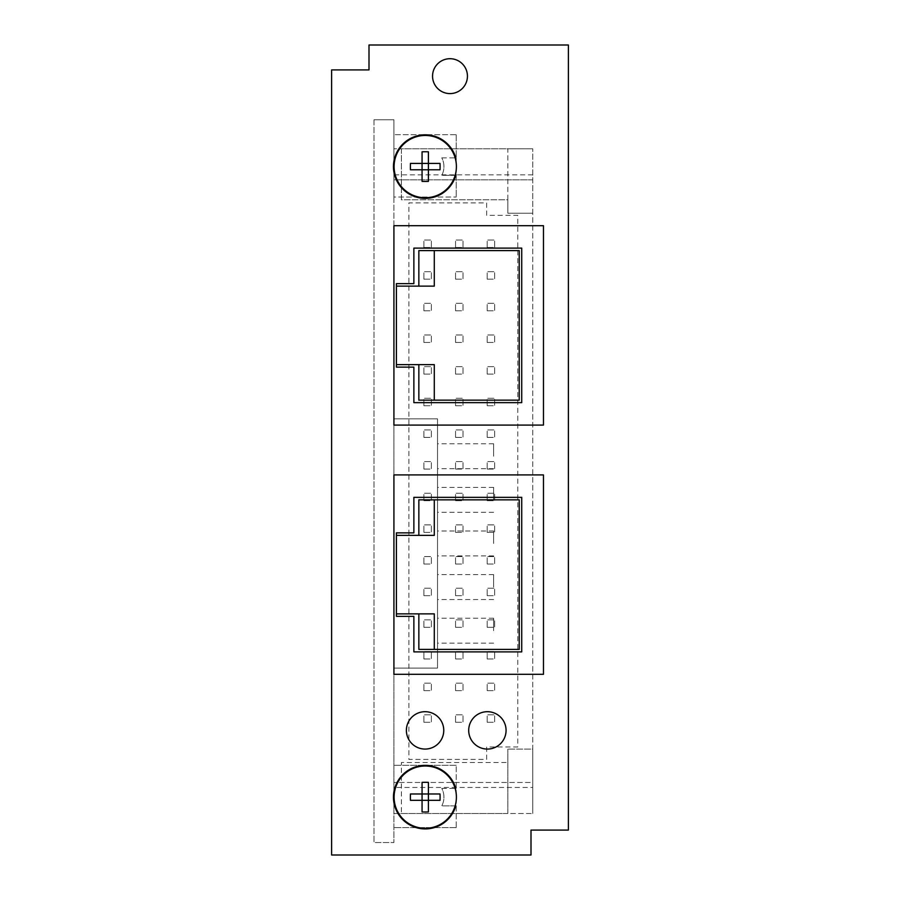 <?xml version="1.0" encoding="UTF-8"?>
<svg xmlns="http://www.w3.org/2000/svg" width="900" height="900" viewBox="0 0 900 900"><rect width="100%" height="100%" fill="white"/><g stroke="black" fill="none" stroke-linecap="round" stroke-linejoin="round"><path stroke-width="0.67" stroke-dasharray="4.5 3.38" d="M393.919 197.032L393.919 225.697L543.465 225.697L393.919 225.697L543.465 225.697L543.465 425.081L393.919 425.081L393.919 225.697L393.919 474.919L543.465 474.919L393.919 474.919L543.465 474.919L543.465 674.303L393.919 674.303L393.919 474.919L393.919 842.535L393.919 813.499L401.4 813.499L401.4 762.536L507.825 762.536L401.4 762.536L401.4 813.499L507.825 813.499L507.825 749.081L507.825 813.499L532.744 813.499L393.919 813.499L393.919 119.767L393.919 197.032L456.233 197.032L393.919 197.032M393.919 668.081L393.919 418.849L393.919 668.081L437.535 668.081L437.535 418.849L393.919 418.849L437.535 418.849L437.535 668.081L393.919 668.081M440.021 163.417L428.411 163.417L428.411 151.819M410.468 163.417L422.066 163.417L422.066 151.819M440.021 793.98L428.411 793.98L428.411 782.381M410.468 793.98L422.066 793.98L422.066 782.381M441.776 157.871L455.794 157.871A31.781 31.781 0 0 0 406.868 140.67A31.781 31.781 0 0 0 406.868 192.532A31.781 31.781 0 0 0 455.794 175.32L441.776 175.32A18.698 18.698 0 0 0 441.776 157.871L455.141 157.871A31.151 31.151 0 0 0 394.088 166.601A31.151 31.151 0 0 0 455.141 175.32L441.776 175.32A18.698 18.698 0 0 0 441.776 157.871M441.776 788.434L455.794 788.434A31.781 31.781 0 0 0 406.868 771.221A31.781 31.781 0 0 0 406.868 823.084A31.781 31.781 0 0 0 455.794 805.871L441.776 805.871A18.698 18.698 0 0 0 441.776 788.434L455.141 788.434A31.151 31.151 0 0 0 394.088 797.153A31.151 31.151 0 0 0 455.141 805.871L441.776 805.871A18.698 18.698 0 0 0 441.776 788.434M418.849 364.635L418.849 400.151L519.233 400.151L519.233 250.616L418.849 250.616L418.849 286.132M418.849 613.867L418.849 649.384L519.233 649.384L519.233 499.849L418.849 499.849L418.849 535.365M432.551 76.151A17.449 17.449 0 0 0 458.719 91.26A17.449 17.449 0 0 0 458.719 61.042A17.449 17.449 0 0 0 432.551 76.151M568.384 830.081L568.384 45L369 45L369 69.919L331.616 69.919L331.616 855L531 855L531 830.081L568.384 830.081M456.233 134.719L456.233 197.032L456.233 134.719L393.919 134.719L456.233 134.719M373.984 119.767L393.919 119.767L373.984 119.767L373.984 842.535L393.919 842.535L373.984 842.535L373.984 119.767M456.233 827.584L393.919 827.584L456.233 827.584L456.233 765.281L456.233 827.584M456.233 765.281L393.919 765.281L456.233 765.281M532.744 787.455L532.744 782.471L393.919 782.471L532.744 782.471L532.744 148.804L532.744 213.232L507.825 213.232L507.825 199.778L401.4 199.778L401.4 148.804L393.919 148.804L532.744 148.804L507.825 148.804L507.825 199.778L401.4 199.778L401.4 148.804L507.825 148.804L507.825 213.232L532.744 213.232L532.744 749.081L507.825 749.081L532.744 749.081L532.744 813.499L532.744 787.455L393.919 787.455M486.641 759.42L486.641 746.955L517.793 746.955L517.793 215.347L486.641 215.347L486.641 202.882L408.881 202.882L408.881 759.42L486.641 759.42L486.641 746.955L517.793 746.955L517.793 215.347L486.641 215.347L486.641 202.882L408.881 202.882L408.881 759.42L486.641 759.42M532.744 179.831L393.919 179.831L532.744 179.831M487.192 247.5L494.674 247.5L494.674 240.019L487.192 240.019L487.192 247.5L494.674 247.5L494.674 240.019L487.192 240.019L487.192 247.5M455.546 247.5L463.027 247.5L463.027 240.019L455.546 240.019L455.546 247.5L463.027 247.5L463.027 240.019L455.546 240.019L455.546 247.5M423.889 247.5L431.37 247.5L431.37 240.019L423.889 240.019L423.889 247.5L431.37 247.5L431.37 240.019L423.889 240.019L423.889 247.5M487.192 279.157L494.674 279.157L494.674 271.676L487.192 271.676L487.192 279.157L494.674 279.157L494.674 271.676L487.192 271.676L487.192 279.157M455.546 279.157L463.027 279.157L463.027 271.676L455.546 271.676L455.546 279.157L463.027 279.157L463.027 271.676L455.546 271.676L455.546 279.157M423.889 279.157L431.37 279.157L431.37 271.676L423.889 271.676L423.889 279.157L431.37 279.157L431.37 271.676L423.889 271.676L423.889 279.157M487.192 310.804L494.674 310.804L494.674 303.322L487.192 303.322L487.192 310.804L494.674 310.804L494.674 303.322L487.192 303.322L487.192 310.804M455.546 310.804L463.027 310.804L463.027 303.322L455.546 303.322L455.546 310.804L463.027 310.804L463.027 303.322L455.546 303.322L455.546 310.804M423.889 310.804L431.37 310.804L431.37 303.322L423.889 303.322L423.889 310.804L431.37 310.804L431.37 303.322L423.889 303.322L423.889 310.804M487.192 342.461L494.674 342.461L494.674 334.98L487.192 334.98L487.192 342.461L494.674 342.461L494.674 334.98L487.192 334.98L487.192 342.461M455.546 342.461L463.027 342.461L463.027 334.98L455.546 334.98L455.546 342.461L463.027 342.461L463.027 334.98L455.546 334.98L455.546 342.461M423.889 342.461L431.37 342.461L431.37 334.98L423.889 334.98L423.889 342.461L431.37 342.461L431.37 334.98L423.889 334.98L423.889 342.461M487.192 374.108L494.674 374.108L494.674 366.637L487.192 366.637L487.192 374.108L494.674 374.108L494.674 366.637L487.192 366.637L487.192 374.108M455.546 374.108L463.027 374.108L463.027 366.637L455.546 366.637L455.546 374.108L463.027 374.108L463.027 366.637L455.546 366.637L455.546 374.108M423.889 374.108L431.37 374.108L431.37 366.637L423.889 366.637L423.889 374.108L431.37 374.108L431.37 366.637L423.889 366.637L423.889 374.108M487.192 405.765L494.674 405.765L494.674 398.284L487.192 398.284L487.192 405.765L494.674 405.765L494.674 398.284L487.192 398.284L487.192 405.765M455.546 405.765L463.027 405.765L463.027 398.284L455.546 398.284L455.546 405.765L463.027 405.765L463.027 398.284L455.546 398.284L455.546 405.765M423.889 405.765L431.37 405.765L431.37 398.284L423.889 398.284L423.889 405.765L431.37 405.765L431.37 398.284L423.889 398.284L423.889 405.765M487.192 437.411L494.674 437.411L494.674 429.941L487.192 429.941L487.192 437.411L494.674 437.411L494.674 429.941L487.192 429.941L487.192 437.411M455.546 437.411L463.027 437.411L463.027 429.941L455.546 429.941L455.546 437.411L463.027 437.411L463.027 429.941L455.546 429.941L455.546 437.411M423.889 437.411L431.37 437.411L431.37 429.941L423.889 429.941L423.889 437.411L431.37 437.411L431.37 429.941L423.889 429.941L423.889 437.411M487.192 469.069L494.674 469.069L494.674 461.588L487.192 461.588L487.192 469.069L494.674 469.069L494.674 461.588L487.192 461.588L487.192 469.069M455.546 469.069L463.027 469.069L463.027 461.588L455.546 461.588L455.546 469.069L463.027 469.069L463.027 461.588L455.546 461.588L455.546 469.069M423.889 469.069L431.37 469.069L431.37 461.588L423.889 461.588L423.889 469.069L431.37 469.069L431.37 461.588L423.889 461.588L423.889 469.069M487.192 500.715L494.674 500.715L494.674 493.245L487.192 493.245L487.192 500.715L494.674 500.715L494.674 493.245L487.192 493.245L487.192 500.715M455.546 500.715L463.027 500.715L463.027 493.245L455.546 493.245L455.546 500.715L463.027 500.715L463.027 493.245L455.546 493.245L455.546 500.715M423.889 500.715L431.37 500.715L431.37 493.245L423.889 493.245L423.889 500.715L431.37 500.715L431.37 493.245L423.889 493.245L423.889 500.715M487.192 532.373L494.674 532.373L494.674 524.891L487.192 524.891L487.192 532.373L494.674 532.373L494.674 524.891L487.192 524.891L487.192 532.373M455.546 532.373L463.027 532.373L463.027 524.891L455.546 524.891L455.546 532.373L463.027 532.373L463.027 524.891L455.546 524.891L455.546 532.373M423.889 532.373L431.37 532.373L431.37 524.891L423.889 524.891L423.889 532.373L431.37 532.373L431.37 524.891L423.889 524.891L423.889 532.373M487.192 564.019L494.674 564.019L494.674 556.549L487.192 556.549L487.192 564.019L494.674 564.019L494.674 556.549L487.192 556.549L487.192 564.019M455.546 564.019L463.027 564.019L463.027 556.549L455.546 556.549L455.546 564.019L463.027 564.019L463.027 556.549L455.546 556.549L455.546 564.019M423.889 564.019L431.37 564.019L431.37 556.549L423.889 556.549L423.889 564.019L431.37 564.019L431.37 556.549L423.889 556.549L423.889 564.019M487.192 595.676L494.674 595.676L494.674 588.195L487.192 588.195L487.192 595.676L494.674 595.676L494.674 588.195L487.192 588.195L487.192 595.676M455.546 595.676L463.027 595.676L463.027 588.195L455.546 588.195L455.546 595.676L463.027 595.676L463.027 588.195L455.546 588.195L455.546 595.676M423.889 595.676L431.37 595.676L431.37 588.195L423.889 588.195L423.889 595.676L431.37 595.676L431.37 588.195L423.889 588.195L423.889 595.676M487.192 627.322L494.674 627.322L494.674 619.852L487.192 619.852L487.192 627.322L494.674 627.322L494.674 619.852L487.192 619.852L487.192 627.322M455.546 627.322L463.027 627.322L463.027 619.852L455.546 619.852L455.546 627.322L463.027 627.322L463.027 619.852L455.546 619.852L455.546 627.322M423.889 627.322L431.37 627.322L431.37 619.852L423.889 619.852L423.889 627.322L431.37 627.322L431.37 619.852L423.889 619.852L423.889 627.322M487.192 658.98L494.674 658.98L494.674 651.499L487.192 651.499L487.192 658.98L494.674 658.98L494.674 651.499L487.192 651.499L487.192 658.98M455.546 658.98L463.027 658.98L463.027 651.499L455.546 651.499L455.546 658.98L463.027 658.98L463.027 651.499L455.546 651.499L455.546 658.98M423.889 658.98L431.37 658.98L431.37 651.499L423.889 651.499L423.889 658.98L431.37 658.98L431.37 651.499L423.889 651.499L423.889 658.98M487.192 690.637L494.674 690.637L494.674 683.156L487.192 683.156L487.192 690.637L494.674 690.637L494.674 683.156L487.192 683.156L487.192 690.637M455.546 690.637L463.027 690.637L463.027 683.156L455.546 683.156L455.546 690.637L463.027 690.637L463.027 683.156L455.546 683.156L455.546 690.637M423.889 690.637L431.37 690.637L431.37 683.156L423.889 683.156L423.889 690.637L431.37 690.637L431.37 683.156L423.889 683.156L423.889 690.637M487.192 722.284L494.674 722.284L494.674 714.803L487.192 714.803L487.192 722.284L494.674 722.284L494.674 714.803L487.192 714.803L487.192 722.284M455.546 722.284L463.027 722.284L463.027 714.803L455.546 714.803L455.546 722.284L463.027 722.284L463.027 714.803L455.546 714.803L455.546 722.284M423.889 722.284L431.37 722.284L431.37 714.803L423.889 714.803L423.889 722.284L431.37 722.284L431.37 714.803L423.889 714.803L423.889 722.284M468.697 730.384A18.698 18.698 0 0 0 496.733 746.572A18.698 18.698 0 0 0 496.733 714.195A18.698 18.698 0 0 0 468.697 730.384M406.384 730.384A18.698 18.698 0 0 0 434.419 746.572A18.698 18.698 0 0 0 434.419 714.195A18.698 18.698 0 0 0 406.384 730.384M543.465 425.081L543.465 225.697L543.465 425.081L393.919 425.081L543.465 425.081M543.465 674.303L543.465 474.919L543.465 674.303L393.919 674.303L543.465 674.303M521.73 651.881L521.73 497.351L413.865 497.351L413.865 532.868L396.416 532.868L396.416 616.365L413.865 616.365L413.865 651.881L521.73 651.881M434.295 499.849L434.295 535.365L396.416 535.365M396.416 613.867L434.295 613.867L434.295 649.384M521.73 402.649L521.73 248.119L413.865 248.119L413.865 283.635L396.416 283.635L396.416 367.132L413.865 367.132L413.865 402.649L521.73 402.649M434.295 250.616L434.295 286.132L396.416 286.132M396.416 364.635L434.295 364.635L434.295 400.151M455.141 805.871A31.151 31.151 0 0 0 455.141 788.434M455.141 175.32A31.151 31.151 0 0 0 455.141 157.871M428.411 181.373L428.411 169.774L440.021 169.774M422.066 181.373L422.066 169.774L410.468 169.774M428.411 811.935L428.411 800.336L440.021 800.336M422.066 811.935L422.066 800.336L410.468 800.336M437.535 456.233L437.535 443.767L437.535 456.233M437.535 499.849L437.535 487.384L437.535 499.849M437.535 543.465L437.535 531L437.535 543.465M437.535 587.081L437.535 574.616L437.535 587.081M437.535 630.697L437.535 618.232L437.535 630.697M493.616 630.697L493.616 618.232L493.616 630.697M493.616 587.081L493.616 574.616L493.616 587.081M493.616 543.465L493.616 531L493.616 543.465M493.616 499.849L493.616 487.384L493.616 499.849M493.616 456.233L493.616 443.767L493.616 456.233M532.744 174.847L393.919 174.847M493.616 618.232L437.535 618.232M493.616 643.151L437.535 643.151M493.616 574.616L437.535 574.616M493.616 599.535L437.535 599.535M493.616 531L437.535 531M493.616 555.919L437.535 555.919M493.616 487.384L437.535 487.384M493.616 512.303L437.535 512.303M493.616 443.767L437.535 443.767M493.616 468.697L437.535 468.697"/><path stroke-width="1.35" d="M428.411 151.819L428.411 163.417L410.468 163.417A45.63 29.97 90 0 0 410.468 169.774L422.066 169.774L422.066 181.373A45.63 29.97 0 0 0 428.411 181.373L428.411 169.774L422.066 169.774L422.066 151.819A45.63 29.97 180 0 1 428.411 151.819M428.411 782.381L428.411 793.98L410.468 793.98A45.63 29.97 90 0 0 410.468 800.336L422.066 800.336L422.066 811.935A45.63 29.97 0 0 0 428.411 811.935L428.411 800.336L422.066 800.336L422.066 782.381A45.63 29.97 180 0 1 428.411 782.381M394.088 797.153A31.151 31.151 0 0 0 423.045 828.225A31.151 31.151 0 0 0 456.086 801.54A31.151 31.151 0 0 0 431.786 766.699A31.151 31.151 0 0 0 394.088 797.153M440.021 793.98L428.411 793.98L428.411 800.336L440.021 800.336A45.63 29.97 -90 0 0 440.021 793.98M394.088 166.601A31.151 31.151 0 0 0 427.433 197.674A31.151 31.151 0 0 0 456.086 162.214A31.151 31.151 0 0 0 418.691 136.148A31.151 31.151 0 0 0 394.088 166.601M440.021 163.417L428.411 163.417L428.411 169.774L440.021 169.774A45.63 29.97 -90 0 0 440.021 163.417M455.141 157.871L455.794 157.871A31.781 31.781 0 0 0 406.868 140.67A31.781 31.781 0 0 0 406.868 192.532A31.781 31.781 0 0 0 455.794 175.32L455.141 175.32M455.141 788.434L455.794 788.434A31.781 31.781 0 0 0 406.868 771.221A31.781 31.781 0 0 0 406.868 823.084A31.781 31.781 0 0 0 455.794 805.871L455.141 805.871M434.295 250.616L434.295 286.132L396.416 286.132M434.295 499.849L434.295 535.365L396.416 535.365M568.384 830.081L568.384 45L369 45L369 69.919L331.616 69.919L331.616 855L531 855L531 830.081L568.384 830.081M432.551 76.151A17.449 17.449 0 0 0 458.719 91.26A17.449 17.449 0 0 0 458.719 61.042A17.449 17.449 0 0 0 432.551 76.151M393.919 474.919L393.919 674.303L543.465 674.303L543.465 474.919L393.919 474.919M521.73 497.351L413.865 497.351L413.865 532.868L396.416 532.868L396.416 616.365L413.865 616.365L413.865 651.881L521.73 651.881L521.73 497.351M393.919 225.697L393.919 425.081L543.465 425.081L543.465 225.697L393.919 225.697M521.73 248.119L413.865 248.119L413.865 283.635L396.416 283.635L396.416 367.132L413.865 367.132L413.865 402.649L521.73 402.649L521.73 248.119M396.416 613.867L418.849 613.867L418.849 649.384L519.233 649.384L519.233 499.849L418.849 499.849L418.849 535.365M418.849 613.867L434.295 613.867L434.295 649.384M396.416 364.635L418.849 364.635L418.849 400.151L519.233 400.151L519.233 250.616L418.849 250.616L418.849 286.132M418.849 364.635L434.295 364.635L434.295 400.151M406.384 730.384A18.698 18.698 0 0 0 434.419 746.572A18.698 18.698 0 0 0 434.419 714.195A18.698 18.698 0 0 0 406.384 730.384M468.697 730.384A18.698 18.698 0 0 0 496.733 746.572A18.698 18.698 0 0 0 496.733 714.195A18.698 18.698 0 0 0 468.697 730.384"/></g></svg>
